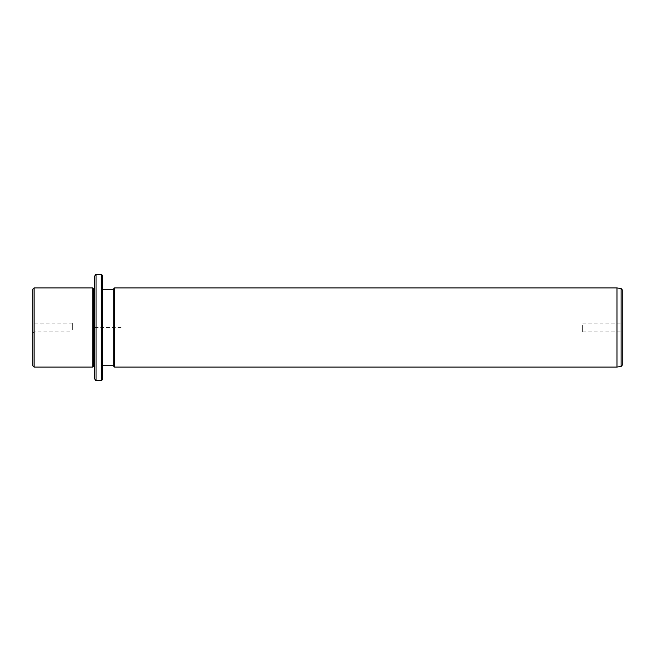 <?xml version="1.0" encoding="UTF-8"?>
<svg xmlns="http://www.w3.org/2000/svg" width="655" height="655" viewBox="0 0 655 655"><rect width="100%" height="100%" fill="white"/><g stroke="black" fill="none" stroke-linecap="round" stroke-linejoin="round"><path stroke-width="0.49" stroke-dasharray="3.27 2.46" d="M72.312 329.604L72.312 323.12L72.312 329.604M72.312 323.12L34.068 323.12L34.068 331.88L34.068 323.12L32.75 321.802L32.75 333.198L32.75 321.802M32.75 289.256L32.75 365.744M34.068 367.062L34.068 287.938M92.756 287.938L92.756 367.062M93.411 288.593L93.411 366.407M94.729 346.151L94.729 288.593L94.729 346.151M94.729 276.066L94.729 378.934M102.647 276.066L102.647 378.934M102.647 309.168L102.647 365.744L102.647 309.168M113.2 289.256L113.2 365.744M114.519 367.062L114.519 287.938M616.977 287.938L616.977 367.062M622.25 289.821L622.25 365.179M622.25 330.235L622.25 321.802L622.25 330.235M620.932 329.604L620.932 323.12L620.932 329.604M582.688 325.396L582.688 331.88L582.688 325.396M121.109 327.5L94.729 327.5L94.729 353.872M96.056 274.748L96.056 380.252M101.329 274.748L101.329 380.252M621.112 288.519L621.112 366.481M32.75 333.198L34.068 331.88L72.312 331.88M582.688 323.12L620.932 323.12L622.25 321.802M582.688 331.88L620.932 331.88L622.25 333.198"/><path stroke-width="0.98" d="M32.75 365.744L32.75 289.256L34.068 287.938L34.068 367.062L32.75 365.744M94.729 366.407L93.411 366.407L92.756 367.062L92.756 287.938L34.068 287.938M93.411 366.407L93.411 288.593L92.756 287.938M94.729 302.839L94.729 276.066C95.294 274.854 95.728 274.412 96.056 274.748L96.056 380.252C95.728 380.588 95.294 380.146 94.729 378.934L94.729 302.839M101.329 274.748L101.329 380.252C101.648 380.588 102.09 380.146 102.647 378.934L102.647 276.066C102.082 274.846 101.64 274.412 101.329 274.748L96.056 274.748M102.647 365.744L113.2 365.744L113.2 289.256L102.647 289.256M113.2 289.256L114.519 287.938L114.519 367.062L113.2 365.744M616.977 287.938L621.112 288.519L621.112 366.481L616.977 367.062L616.977 287.938L114.519 287.938M621.112 366.481L622.25 365.179L622.25 289.821L621.112 288.519M92.756 367.062L34.068 367.062M94.729 288.593L93.411 288.593M101.329 380.252L96.056 380.252M616.977 367.062L114.519 367.062"/></g></svg>
